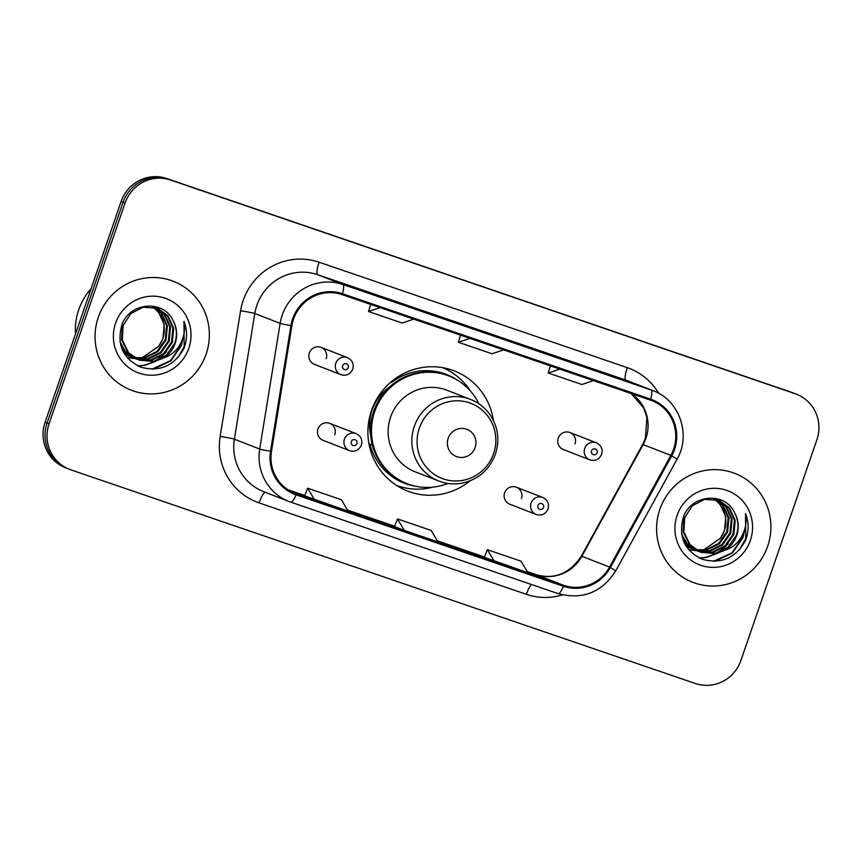 <?xml version="1.0" encoding="UTF-8"?>
<svg xmlns="http://www.w3.org/2000/svg" width="862" height="862" viewBox="0 0 862 862"><rect width="100%" height="100%" fill="white"/><g stroke="black" fill="none" stroke-linecap="round" stroke-linejoin="round"><path stroke-width="1.29" d="M493.43 420.537A64.456 62.904 111.2 0 0 454.36 370.919A64.456 62.904 111.2 0 0 371.479 410.635A64.456 62.904 111.2 0 0 407.64 491.081A64.456 62.904 111.2 0 0 469.973 480.888M398.546 486.653A64.456 62.904 111.2 0 0 402.963 487.407M521.467 498.592A9.126 8.9 111.2 0 0 516.349 487.202A9.126 8.9 111.2 0 0 504.626 492.827A9.126 8.9 111.2 0 0 509.744 504.205L536.196 514.495A9.126 8.9 -68.8 0 1 531.078 503.106A9.126 8.9 -68.8 0 1 542.812 497.493C547.585 499.852 549.342 503.667 548.06 508.936C545.56 514.183 541.605 516.036 536.196 514.495M334.812 434.728A9.126 8.9 111.2 0 0 329.693 423.339A9.126 8.9 111.2 0 0 317.959 428.964A9.126 8.9 111.2 0 0 323.078 440.342L349.541 450.632A9.126 8.9 -68.8 0 1 344.423 439.243A9.126 8.9 -68.8 0 1 356.157 433.629C360.93 435.989 362.686 439.803 361.404 445.072C358.894 450.32 354.939 452.173 349.541 450.632M558.22 438.155A9.126 8.9 111.2 0 0 563.339 449.533L589.802 459.823A9.126 8.9 -68.8 0 1 584.684 448.434A9.126 8.9 -68.8 0 1 596.407 442.82L569.954 432.53A9.126 8.9 111.2 0 0 558.22 438.155M309.339 353A9.126 8.9 111.2 0 0 314.458 364.378L340.921 374.668A9.126 8.9 -68.8 0 1 335.803 363.29A9.126 8.9 -68.8 0 1 347.537 357.665L321.073 347.375A9.126 8.9 111.2 0 0 309.339 353M575.062 443.919A9.126 8.9 111.2 0 0 569.954 432.53M326.192 358.764A9.126 8.9 111.2 0 0 321.073 347.375M448.423 370.466A64.456 62.904 111.2 0 0 444.663 368.042M796.434 394.193L792.469 392.652A36.484 35.611 111.2 0 0 791.133 392.156L166.689 178.52A36.484 35.611 111.2 0 0 121.122 201.482L45.093 422.272A36.484 35.611 111.2 0 0 65.566 467.807L67.548 468.583A36.484 35.611 111.2 0 1 47.076 423.048A36.484 35.611 111.2 0 0 67.548 468.583L69.531 469.348A36.484 35.611 111.2 0 0 70.867 469.844L695.311 683.48A36.484 35.611 111.2 0 0 740.878 660.518L816.907 439.728A36.484 35.611 111.2 0 0 796.434 394.193A36.484 35.611 111.2 0 0 795.087 393.697L170.654 180.05A36.484 35.611 111.2 0 0 125.076 203.023L49.059 423.813A36.484 35.611 111.2 0 0 69.531 469.348M125.076 203.023L123.104 202.258L47.076 423.048L123.104 202.258A36.484 35.611 111.2 0 1 168.672 179.285A36.484 35.611 111.2 0 0 123.104 202.258L121.122 201.482M795.087 393.697L168.672 179.285L793.105 392.932A36.484 35.611 111.2 0 1 794.452 393.417A36.484 35.611 111.2 0 0 793.105 392.932L791.133 392.156M98.3 317.259A58.379 56.978 111.2 0 0 131.056 390.12A58.379 56.978 111.2 0 0 206.115 354.153A58.379 56.978 111.2 0 0 173.359 281.292A58.379 56.978 111.2 0 0 98.3 317.259A58.379 56.978 111.2 0 0 131.056 390.12A58.379 56.978 111.2 0 0 206.115 354.153A58.379 56.978 111.2 0 0 173.359 281.292A58.379 56.978 111.2 0 0 98.3 317.259M659.839 509.388A58.379 56.978 111.2 0 0 692.595 582.249A58.379 56.978 111.2 0 0 767.654 546.282A58.379 56.978 111.2 0 0 734.909 473.421A58.379 56.978 111.2 0 0 659.839 509.388A58.379 56.978 111.2 0 0 692.595 582.249A58.379 56.978 111.2 0 0 767.654 546.282A58.379 56.978 111.2 0 0 734.909 473.421A58.379 56.978 111.2 0 0 659.839 509.388M293.554 319.145A38.919 37.982 -68.8 0 1 342.16 294.642L650.336 400.087A38.919 37.982 -68.8 0 1 651.769 400.604A38.919 37.982 -68.8 0 1 670.862 455.384L609.563 567.067A38.919 37.982 -68.8 0 1 563.694 585.363L296.399 493.904A38.919 37.982 -68.8 0 1 294.966 493.387A38.919 37.982 -68.8 0 1 271.476 451.386L291.895 325.717A38.919 37.982 -68.8 0 1 293.554 319.145M292.649 318.832A39.889 38.93 111.2 0 0 290.957 325.577L270.528 451.246A39.889 38.93 111.2 0 0 296.075 494.82L563.382 586.279A39.889 38.93 111.2 0 0 610.393 567.519L671.692 455.847A39.889 38.93 111.2 0 0 650.648 399.16L342.483 293.726A39.889 38.93 111.2 0 0 292.649 318.832M563.532 359.68L597.215 371.21A9.73 2.123 108.9 0 1 597.215 371.21A9.73 2.123 108.9 0 1 597.237 371.22L553.652 355.844L597.237 371.22M417.499 309.727A9.73 2.123 108.9 0 1 417.52 309.727A9.73 2.123 108.9 0 1 417.542 309.738L383.838 298.209M473.68 328.939L507.362 340.468A9.73 2.123 108.9 0 1 507.362 340.468A9.73 2.123 108.9 0 1 507.384 340.479L463.799 325.103L507.384 340.479M304.685 495.865L348.162 511.209L341.352 499.723L307.659 488.194L304.685 495.865M484.379 557.348L527.856 572.691L521.047 561.205L487.353 549.676L484.379 557.348M404.321 530.421L438.015 541.95L431.194 530.464L397.501 518.935L394.43 526.574L404.321 530.421L397.501 518.935M469.919 338.357L458.347 342.246L460.491 335.124M503.613 349.875L492.04 353.776L458.347 342.246M380.067 307.615L368.494 311.505L370.649 304.394M413.76 319.145L402.188 323.034L368.494 311.505M559.761 369.098L548.189 372.987L550.344 365.865M593.455 380.616L581.882 384.506L548.189 372.987M314.479 499.68L307.659 488.194M494.163 561.162L487.353 549.676M91.113 288.63A60.814 59.349 111.2 0 0 78.744 309.76A60.814 59.349 111.2 0 0 75.49 334.025M154.449 307.325L161.636 313.251L167.39 325.847L166.054 339.908L157.918 351.631L145.085 357.87L134.774 357.924M134.353 357.838L133.114 357.558M132.705 357.45L131.487 357.094M131.089 356.965L124.279 353.56M154.039 307.228L160.849 312.949L166.603 325.534L165.267 339.596L157.132 351.33L144.299 357.568L134.418 357.698M133.987 357.622L132.737 357.353M132.328 357.256L131.099 356.911M130.701 356.793L129.505 356.372M129.893 356.534L124.505 353.916M156.076 307.777L164.771 314.468L170.525 327.064L169.189 341.126L161.054 352.86L148.221 359.088L136.25 358.775M135.84 358.667L134.623 358.312M134.224 358.183L122.727 350.672M155.677 307.648L163.985 314.167L169.739 326.763L168.413 340.824L160.267 352.547L147.434 358.786L135.884 358.57M135.463 358.473L134.246 358.129M133.836 358.01L132.64 357.601M133.039 357.752L123.234 351.696M163.435 358.096A27.498 26.83 111.2 0 0 175.126 343.432A27.498 26.83 111.2 0 0 173.133 320.793C163.554 298.834 129.063 302.443 121.79 325.222C116.575 344.66 122.932 358.646 140.862 367.19C159.718 372.136 174.038 365.962 183.811 348.668L184.543 346.729C187.388 338.173 187.194 329.737 183.962 321.429C185.427 329.693 184.015 337.57 179.738 345.048C175.967 351.373 170.536 355.715 163.435 358.096L154.503 361.534L139.321 360.197L128.589 352.644L122.318 339.843L123.126 325.588L130.744 313.649L143.049 307.206L157.671 308.327L167.918 315.697L173.671 328.282L172.335 342.343L164.2 354.077L151.367 360.316L137.769 359.529M137.36 359.4L125.453 351.427L120.012 341.815M157.283 308.187L167.131 315.384L172.885 327.98L171.549 342.042L163.414 353.776L150.581 360.004L137.381 359.357M136.983 359.228L135.787 358.818M136.174 358.969L124.667 351.114L120.712 345.156M173.133 320.793C176.861 328.099 177.378 335.587 174.684 343.259L166.549 354.993L153.716 361.232L138.922 360.036M139.321 360.197L127.802 352.342L121.531 339.542L122.339 325.276M152.779 306.98L158.489 312.033L164.243 324.618L162.907 338.68L158.694 346.298L141.842 357.935M158.694 346.298A27.498 26.83 111.2 0 0 162.756 338.626A27.498 26.83 111.2 0 0 153.414 307.669L152.348 306.915M135.894 358.7L127.167 357.568M115.583 323.175A39.652 38.704 111.2 0 0 139.299 373.203A39.652 38.704 111.2 0 0 188.821 348.237A39.652 38.704 111.2 0 0 165.116 298.209A39.652 38.704 111.2 0 0 115.583 323.175M183.962 321.429L184.177 346.589L177.895 357.579M182.83 338.195L181.031 345.371L170.504 360.704L151.863 369.195M172.432 339.122L169.814 345.877M163.888 354.336L156.119 360.639M154.61 361.512L144.428 365.197L137.791 365.876M183.487 335.921L181.429 345.522L170.891 360.855L153.371 369.173M166.581 351.771L157.412 360.23M155.72 361.264L144.816 365.348L138.114 366.038M475.145 447.529A14.6 14.245 111.2 0 0 466.417 429.125A14.6 14.245 111.2 0 0 448.186 438.305A14.6 14.245 111.2 0 0 456.914 456.72A14.6 14.245 111.2 0 0 475.145 447.529M470.566 399.408L446.861 390.195A43.79 42.734 111.2 0 0 390.572 417.165A43.79 42.734 111.2 0 0 415.139 471.805L438.833 481.028C445.751 483.679 452.884 484.498 460.243 483.474C477.343 480.339 489.056 470.577 495.402 454.166C500.197 438.747 497.73 424.707 488.011 412.058C483.27 406.336 477.462 402.123 470.566 399.408A43.79 42.734 111.2 0 0 414.277 426.378A43.79 42.734 111.2 0 0 438.833 481.028M478.873 403.75A57.776 56.386 111.2 0 0 448.962 376.004A57.776 56.386 111.2 0 0 374.69 411.594A57.776 56.386 111.2 0 0 407.101 483.69A57.776 56.386 111.2 0 0 447.895 483.431M448.962 376.004L447.981 375.616A57.776 56.386 111.2 0 0 373.699 411.206A57.776 56.386 111.2 0 0 406.11 483.313L407.101 483.69M389.624 386.909A45.611 44.512 111.2 0 0 372.072 410.053A45.611 44.512 111.2 0 0 370.703 435.558M432.918 487.138A63.249 61.719 -68.8 0 1 396.692 485.5M372.352 445.094L368.947 443.768M390.712 382.222L391.467 382.502A58.314 56.914 111.2 0 1 456.817 379.797M415.452 486.2A58.314 56.914 111.2 0 1 370.089 444.598L369.033 444.21M442.508 367.632A63.249 61.719 -68.8 0 1 470.329 390.906M715.999 499.454L723.175 505.38L728.929 517.976L727.593 532.037L719.458 543.76L706.624 549.999L696.324 550.053M695.903 549.967L694.653 549.687M694.244 549.579L693.026 549.223M692.628 549.094L685.829 545.678M715.579 499.357L722.388 505.078L728.153 517.663L726.817 531.725L718.671 543.459L705.838 549.697L695.957 549.816M695.537 549.74L694.287 549.482M693.867 549.385L692.649 549.04M692.24 548.911L691.044 548.501M691.443 548.663L686.044 546.045M717.626 499.906L726.321 506.597L732.075 519.193L730.739 533.255L722.604 544.989L709.771 551.217L697.8 550.904M697.39 550.796L696.173 550.441M695.763 550.312L684.266 542.791M717.216 499.777L725.535 506.296L731.288 518.892L729.952 532.953L721.817 544.676L708.984 550.915L697.423 550.699M697.013 550.602L695.785 550.258M695.386 550.139L694.19 549.719M694.578 549.881L684.784 543.825M724.985 550.225A27.498 26.83 111.2 0 0 736.665 535.561A27.498 26.83 111.2 0 0 734.672 512.922C725.104 490.963 690.613 494.572 683.34 517.34C678.114 536.789 684.471 550.775 702.411 559.319C721.268 564.265 735.577 558.091 745.361 540.786L746.083 538.858C748.927 530.302 748.733 521.866 745.511 513.558C746.966 521.822 745.555 529.699 741.288 537.177C737.506 543.502 732.075 547.844 724.985 550.225L716.053 553.663L700.86 552.327L690.139 544.773L683.857 531.973L684.676 517.706L692.283 505.778L704.599 499.335L719.22 500.456L729.457 507.826L735.211 520.411L733.874 534.472L725.739 546.206L712.906 552.445L699.308 551.658M698.91 551.529L686.992 543.556L681.562 533.944M718.822 500.305L728.67 507.513L734.424 520.109L733.088 534.171L724.953 545.905L712.12 552.133L698.931 551.486M698.522 551.357L697.326 550.947M697.724 551.098L686.217 543.243L682.251 537.285M734.672 512.922C738.4 520.217 738.928 527.716 736.234 535.388L728.099 547.122L715.266 553.361L700.472 552.165M700.86 552.327L689.352 544.461L683.07 531.671L683.889 517.405M714.318 499.109L720.039 504.162L725.793 516.747L724.457 530.809L720.244 538.427L703.381 550.064M720.244 538.427A27.498 26.83 111.2 0 0 724.306 530.755A27.498 26.83 111.2 0 0 714.964 499.798L713.898 499.033M697.444 550.829L688.716 549.697M677.133 515.304A39.652 38.704 111.2 0 0 700.838 565.332A39.652 38.704 111.2 0 0 750.371 540.366A39.652 38.704 111.2 0 0 726.666 490.338A39.652 38.704 111.2 0 0 677.133 515.304M745.511 513.558L745.716 538.718L739.434 549.708M744.369 530.324L742.581 537.5L732.043 552.833L713.402 561.324M733.982 531.251L731.353 538.007M725.427 546.465L717.669 552.768M716.15 553.641L705.967 557.326L699.341 558.005M745.037 528.05L742.969 537.651L732.441 552.984L714.91 561.302M728.131 543.9L718.962 552.359M717.259 553.393L706.366 557.477L699.653 558.156M45.093 422.272L49.059 423.813M166.689 178.52L170.654 180.05M670.862 455.384L643.16 444.609A38.919 37.982 111.2 0 0 645.907 438.413A38.919 37.982 111.2 0 0 631.178 393.525M563.694 585.363L536.002 574.598A38.919 37.982 111.2 0 0 581.861 556.292L643.16 444.609A21.895 0.636 -151.2 0 0 642.643 444.48L645.422 438.198L646.899 417.564L643.634 407.877L631.092 393.492M562.433 594.877A60.814 59.349 -68.8 0 1 526.402 594.327L259.096 502.88A60.814 59.349 -68.8 0 1 220.155 436.441L240.584 310.773A60.814 59.349 -68.8 0 1 319.123 262.22L627.299 367.654A12.165 2.651 -71.1 0 0 625.812 380.12L317.636 274.676A48.649 47.475 111.2 0 0 256.876 305.299A48.649 47.475 111.2 0 0 254.807 313.52L234.378 439.189A48.649 47.475 111.2 0 0 263.74 491.685L289.061 501.533A48.649 47.475 -68.8 0 1 259.699 449.037A12.165 0.56 9.2 0 0 270.528 451.246M627.299 367.654A60.814 59.349 -68.8 0 1 658.676 393.309M627.601 380.767A48.649 47.475 111.2 0 0 625.812 380.12L651.133 389.958A48.649 47.475 -68.8 0 1 652.922 390.615L627.601 380.767M220.155 436.441A12.165 0.56 -170.8 0 1 234.378 439.189L259.699 449.037L280.128 323.369A48.649 47.475 -68.8 0 1 282.197 315.147A48.649 47.475 -68.8 0 1 342.957 284.525A12.165 2.651 108.9 0 1 342.483 293.726M290.957 325.577A12.165 0.56 9.2 0 1 280.128 323.369L254.807 313.52A12.165 0.56 -170.8 0 0 240.584 310.773M563.382 586.279A12.165 2.651 108.9 0 1 558.177 593.649L290.871 502.19A48.649 47.475 -68.8 0 1 289.061 501.533L290.871 502.19A12.165 2.651 -71.1 0 0 290.871 502.19A12.165 2.651 -71.1 0 0 296.075 494.82M610.393 567.519L615.77 570.838C601.848 592.453 582.647 600.06 558.177 593.649A12.165 2.651 108.9 0 1 558.156 593.638L290.893 502.201M671.692 455.847L677.069 459.155C691.486 434.696 679.267 399.914 652.922 390.615M650.648 399.16A12.165 2.651 -71.1 0 0 651.133 389.958L342.957 284.525L317.636 274.676A12.165 2.651 -71.1 0 1 319.123 262.22M265.324 492.299A12.165 2.651 -71.1 0 0 259.096 502.88M531.401 584.479A12.165 2.651 -71.1 0 0 526.402 594.327M609.563 567.067L581.861 556.292A21.895 0.636 -151.2 0 0 581.344 556.162L642.643 444.48M296.399 493.904L293.554 492.805M287.854 489.691L304.825 495.499L287.854 489.691M347.515 510.099L394.677 526.24L347.515 510.099M437.357 540.84L484.519 556.981L437.357 540.84M581.344 556.162C569.48 573.747 554.363 579.878 535.959 574.577L527.21 571.581L536.002 574.598A21.895 4.773 -71.1 0 0 535.959 574.577A21.895 4.773 -71.1 0 0 535.916 574.566M493.592 453.606A40.223 39.253 111.2 0 0 469.553 402.866A40.223 39.253 111.2 0 0 419.309 428.188A40.223 39.253 111.2 0 0 443.359 478.927A40.223 39.253 111.2 0 0 493.592 453.606M342.656 365.693A3.039 2.963 111.2 0 0 344.477 369.529A3.039 2.963 111.2 0 0 348.27 367.611A3.039 2.963 111.2 0 0 346.449 363.775A3.039 2.963 111.2 0 0 342.656 365.693M591.537 450.837A3.039 2.963 111.2 0 0 593.347 454.673A3.039 2.963 111.2 0 0 597.15 452.765A3.039 2.963 111.2 0 0 595.33 448.93A3.039 2.963 111.2 0 0 591.537 450.837M356.89 443.574A3.039 2.963 111.2 0 0 355.069 439.739A3.039 2.963 111.2 0 0 351.276 441.646A3.039 2.963 111.2 0 0 353.097 445.482A3.039 2.963 111.2 0 0 356.89 443.574M543.545 507.438A3.039 2.963 111.2 0 0 541.735 503.602A3.039 2.963 111.2 0 0 537.931 505.509A3.039 2.963 111.2 0 0 539.752 509.345A3.039 2.963 111.2 0 0 543.545 507.438M615.77 570.838L677.069 459.155M340.921 374.668C346.319 376.209 350.274 374.356 352.784 369.108C354.153 364.033 352.396 360.219 347.537 357.665M589.802 459.823C595.2 461.364 599.155 459.511 601.665 454.263C603.023 449.188 601.277 445.374 596.407 442.82M329.693 423.339L356.157 433.629M516.349 487.202L542.812 497.493"/></g></svg>
